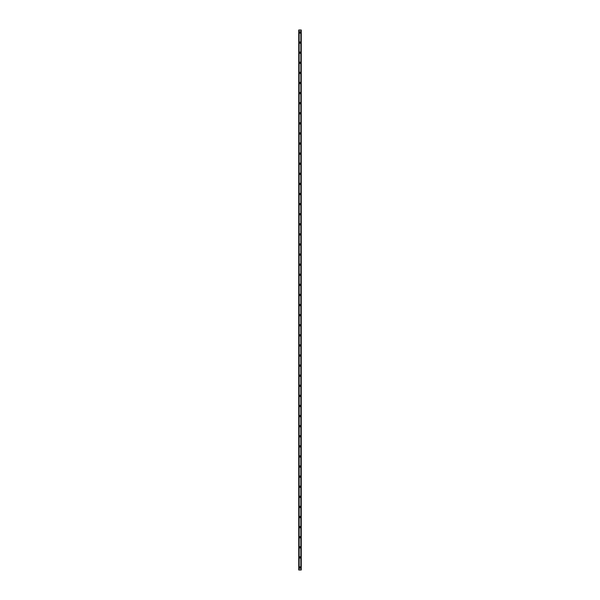 <?xml version="1.0" encoding="UTF-8"?>
<svg xmlns="http://www.w3.org/2000/svg" width="600" height="600" viewBox="0 0 600 600"><rect width="100%" height="100%" fill="white"/><g stroke="black" fill="none" stroke-linecap="round" stroke-linejoin="round"><path stroke-width="0.9" d="M299.37 567.48A0.63 0.63 0 0 1 300 566.842A0.63 0.63 0 0 1 300.63 567.48A0.63 0.63 0 0 1 300 568.11A0.63 0.63 0 0 1 299.37 567.48M299.37 557.385A0.63 0.63 0 0 1 300 556.755A0.63 0.63 0 0 1 300.63 557.385A0.63 0.63 0 0 1 300 558.015A0.63 0.63 0 0 1 299.37 557.385M299.37 547.29A0.63 0.63 0 0 1 300 546.66A0.63 0.63 0 0 1 300.63 547.29A0.63 0.63 0 0 1 300 547.92A0.63 0.63 0 0 1 299.37 547.29M299.37 537.195A0.63 0.63 0 0 1 300 536.565A0.63 0.63 0 0 1 300.63 537.195A0.63 0.63 0 0 1 300 537.825A0.63 0.63 0 0 1 299.37 537.195M299.37 527.1A0.63 0.63 0 0 1 300 526.47A0.63 0.63 0 0 1 300.63 527.1A0.63 0.63 0 0 1 300 527.73A0.63 0.63 0 0 1 299.37 527.1M299.37 517.013A0.63 0.63 0 0 1 300 516.375A0.63 0.63 0 0 1 300.63 517.013A0.63 0.63 0 0 1 300 517.643A0.63 0.63 0 0 1 299.37 517.013M299.37 506.918A0.63 0.63 0 0 1 300 506.287A0.63 0.63 0 0 1 300.63 506.918A0.63 0.63 0 0 1 300 507.548A0.63 0.63 0 0 1 299.37 506.918M299.37 496.822A0.63 0.63 0 0 1 300 496.192A0.63 0.63 0 0 1 300.63 496.822A0.63 0.63 0 0 1 300 497.452A0.63 0.63 0 0 1 299.37 496.822M299.37 486.728A0.63 0.63 0 0 1 300 486.097A0.63 0.63 0 0 1 300.63 486.728A0.63 0.63 0 0 1 300 487.357A0.63 0.63 0 0 1 299.37 486.728M299.37 476.632A0.63 0.63 0 0 1 300 476.002A0.63 0.63 0 0 1 300.63 476.632A0.63 0.63 0 0 1 300 477.27A0.63 0.63 0 0 1 299.37 476.632M299.37 466.545A0.63 0.63 0 0 1 300 465.908A0.63 0.63 0 0 1 300.63 466.545A0.63 0.63 0 0 1 300 467.175A0.63 0.63 0 0 1 299.37 466.545M299.37 456.45A0.63 0.63 0 0 1 300 455.82A0.63 0.63 0 0 1 300.63 456.45A0.63 0.63 0 0 1 300 457.08A0.63 0.63 0 0 1 299.37 456.45M299.37 446.355A0.63 0.63 0 0 1 300 445.725A0.63 0.63 0 0 1 300.63 446.355A0.63 0.63 0 0 1 300 446.985A0.63 0.63 0 0 1 299.37 446.355M299.37 436.26A0.63 0.63 0 0 1 300 435.63A0.63 0.63 0 0 1 300.63 436.26A0.63 0.63 0 0 1 300 436.89A0.63 0.63 0 0 1 299.37 436.26M299.37 426.165A0.63 0.63 0 0 1 300 425.535A0.63 0.63 0 0 1 300.63 426.165A0.63 0.63 0 0 1 300 426.803A0.63 0.63 0 0 1 299.37 426.165M299.37 416.077A0.63 0.63 0 0 1 300 415.447A0.63 0.63 0 0 1 300.63 416.077A0.63 0.63 0 0 1 300 416.707A0.63 0.63 0 0 1 299.37 416.077M299.37 405.982A0.63 0.63 0 0 1 300 405.353A0.63 0.63 0 0 1 300.63 405.982A0.63 0.63 0 0 1 300 406.612A0.63 0.63 0 0 1 299.37 405.982M299.37 395.888A0.63 0.63 0 0 1 300 395.257A0.63 0.63 0 0 1 300.63 395.888A0.63 0.63 0 0 1 300 396.518A0.63 0.63 0 0 1 299.37 395.888M299.37 385.793A0.63 0.63 0 0 1 300 385.162A0.63 0.63 0 0 1 300.63 385.793A0.63 0.63 0 0 1 300 386.423A0.63 0.63 0 0 1 299.37 385.793M299.37 375.697A0.63 0.63 0 0 1 300 375.067A0.63 0.63 0 0 1 300.63 375.697A0.63 0.63 0 0 1 300 376.335A0.63 0.63 0 0 1 299.37 375.697M299.37 365.61A0.63 0.63 0 0 1 300 364.98A0.63 0.63 0 0 1 300.63 365.61A0.63 0.63 0 0 1 300 366.24A0.63 0.63 0 0 1 299.37 365.61M299.37 355.515A0.63 0.63 0 0 1 300 354.885A0.63 0.63 0 0 1 300.63 355.515A0.63 0.63 0 0 1 300 356.145A0.63 0.63 0 0 1 299.37 355.515M299.37 345.42A0.63 0.63 0 0 1 300 344.79A0.63 0.63 0 0 1 300.63 345.42A0.63 0.63 0 0 1 300 346.05A0.63 0.63 0 0 1 299.37 345.42M299.37 335.325A0.63 0.63 0 0 1 300 334.695A0.63 0.63 0 0 1 300.63 335.325A0.63 0.63 0 0 1 300 335.955A0.63 0.63 0 0 1 299.37 335.325M299.37 325.23A0.63 0.63 0 0 1 300 324.6A0.63 0.63 0 0 1 300.63 325.23A0.63 0.63 0 0 1 300 325.868A0.63 0.63 0 0 1 299.37 325.23M299.37 315.142A0.63 0.63 0 0 1 300 314.513A0.63 0.63 0 0 1 300.63 315.142A0.63 0.63 0 0 1 300 315.772A0.63 0.63 0 0 1 299.37 315.142M299.37 305.048A0.63 0.63 0 0 1 300 304.418A0.63 0.63 0 0 1 300.63 305.048A0.63 0.63 0 0 1 300 305.678A0.63 0.63 0 0 1 299.37 305.048M299.37 294.952A0.63 0.63 0 0 1 300 294.322A0.63 0.63 0 0 1 300.63 294.952A0.63 0.63 0 0 1 300 295.582A0.63 0.63 0 0 1 299.37 294.952M299.37 284.858A0.63 0.63 0 0 1 300 284.228A0.63 0.63 0 0 1 300.63 284.858A0.63 0.63 0 0 1 300 285.487A0.63 0.63 0 0 1 299.37 284.858M299.37 274.77A0.63 0.63 0 0 1 300 274.132A0.63 0.63 0 0 1 300.63 274.77A0.63 0.63 0 0 1 300 275.4A0.63 0.63 0 0 1 299.37 274.77M299.37 264.675A0.63 0.63 0 0 1 300 264.045A0.63 0.63 0 0 1 300.63 264.675A0.63 0.63 0 0 1 300 265.305A0.63 0.63 0 0 1 299.37 264.675M299.37 254.58A0.63 0.63 0 0 1 300 253.95A0.63 0.63 0 0 1 300.63 254.58A0.63 0.63 0 0 1 300 255.21A0.63 0.63 0 0 1 299.37 254.58M299.37 244.485A0.63 0.63 0 0 1 300 243.855A0.63 0.63 0 0 1 300.63 244.485A0.63 0.63 0 0 1 300 245.115A0.63 0.63 0 0 1 299.37 244.485M299.37 234.39A0.63 0.63 0 0 1 300 233.76A0.63 0.63 0 0 1 300.63 234.39A0.63 0.63 0 0 1 300 235.02A0.63 0.63 0 0 1 299.37 234.39M299.37 224.303A0.63 0.63 0 0 1 300 223.665A0.63 0.63 0 0 1 300.63 224.303A0.63 0.63 0 0 1 300 224.933A0.63 0.63 0 0 1 299.37 224.303M299.37 214.208A0.63 0.63 0 0 1 300 213.577A0.63 0.63 0 0 1 300.63 214.208A0.63 0.63 0 0 1 300 214.837A0.63 0.63 0 0 1 299.37 214.208M299.37 204.112A0.63 0.63 0 0 1 300 203.483A0.63 0.63 0 0 1 300.63 204.112A0.63 0.63 0 0 1 300 204.743A0.63 0.63 0 0 1 299.37 204.112M299.37 194.017A0.63 0.63 0 0 1 300 193.388A0.63 0.63 0 0 1 300.63 194.017A0.63 0.63 0 0 1 300 194.647A0.63 0.63 0 0 1 299.37 194.017M299.37 183.922A0.63 0.63 0 0 1 300 183.292A0.63 0.63 0 0 1 300.63 183.922A0.63 0.63 0 0 1 300 184.553A0.63 0.63 0 0 1 299.37 183.922M299.37 173.835A0.63 0.63 0 0 1 300 173.197A0.63 0.63 0 0 1 300.63 173.835A0.63 0.63 0 0 1 300 174.465A0.63 0.63 0 0 1 299.37 173.835M299.37 163.74A0.63 0.63 0 0 1 300 163.11A0.63 0.63 0 0 1 300.63 163.74A0.63 0.63 0 0 1 300 164.37A0.63 0.63 0 0 1 299.37 163.74M299.37 153.645A0.63 0.63 0 0 1 300 153.015A0.63 0.63 0 0 1 300.63 153.645A0.63 0.63 0 0 1 300 154.275A0.63 0.63 0 0 1 299.37 153.645M299.37 143.55A0.63 0.63 0 0 1 300 142.92A0.63 0.63 0 0 1 300.63 143.55A0.63 0.63 0 0 1 300 144.18A0.63 0.63 0 0 1 299.37 143.55M299.37 133.455A0.63 0.63 0 0 1 300 132.825A0.63 0.63 0 0 1 300.63 133.455A0.63 0.63 0 0 1 300 134.093A0.63 0.63 0 0 1 299.37 133.455M299.37 123.368A0.63 0.63 0 0 1 300 122.73A0.63 0.63 0 0 1 300.63 123.368A0.63 0.63 0 0 1 300 123.998A0.63 0.63 0 0 1 299.37 123.368M299.37 113.273A0.63 0.63 0 0 1 300 112.642A0.63 0.63 0 0 1 300.63 113.273A0.63 0.63 0 0 1 300 113.903A0.63 0.63 0 0 1 299.37 113.273M299.37 103.177A0.63 0.63 0 0 1 300 102.547A0.63 0.63 0 0 1 300.63 103.177A0.63 0.63 0 0 1 300 103.808A0.63 0.63 0 0 1 299.37 103.177M299.37 93.082A0.63 0.63 0 0 1 300 92.453A0.63 0.63 0 0 1 300.63 93.082A0.63 0.63 0 0 1 300 93.713A0.63 0.63 0 0 1 299.37 93.082M299.37 82.988A0.63 0.63 0 0 1 300 82.358A0.63 0.63 0 0 1 300.63 82.988A0.63 0.63 0 0 1 300 83.625A0.63 0.63 0 0 1 299.37 82.988M299.37 72.9A0.63 0.63 0 0 1 300 72.27A0.63 0.63 0 0 1 300.63 72.9A0.63 0.63 0 0 1 300 73.53A0.63 0.63 0 0 1 299.37 72.9M299.37 62.805A0.63 0.63 0 0 1 300 62.175A0.63 0.63 0 0 1 300.63 62.805A0.63 0.63 0 0 1 300 63.435A0.63 0.63 0 0 1 299.37 62.805M299.37 52.71A0.63 0.63 0 0 1 300 52.08A0.63 0.63 0 0 1 300.63 52.71A0.63 0.63 0 0 1 300 53.34A0.63 0.63 0 0 1 299.37 52.71M299.37 42.615A0.63 0.63 0 0 1 300 41.985A0.63 0.63 0 0 1 300.63 42.615A0.63 0.63 0 0 1 300 43.245A0.63 0.63 0 0 1 299.37 42.615M299.37 32.52A0.63 0.63 0 0 1 300 31.89A0.63 0.63 0 0 1 300.63 32.52A0.63 0.63 0 0 1 300 33.157A0.63 0.63 0 0 1 299.37 32.52M301.087 30L298.74 30L298.74 570L301.26 570L301.26 30L301.087 570M300.847 570L300.847 30L300.855 570M299.145 570L299.145 30L299.153 570M298.785 570L298.785 30L298.808 570M298.74 30L298.74 570M299.115 30L299.115 570M300.885 30L300.885 570M298.853 30L298.853 570M298.86 30L298.86 570M298.913 30L298.913 570M301.14 30L301.14 570M301.147 30L301.147 570"/></g></svg>
